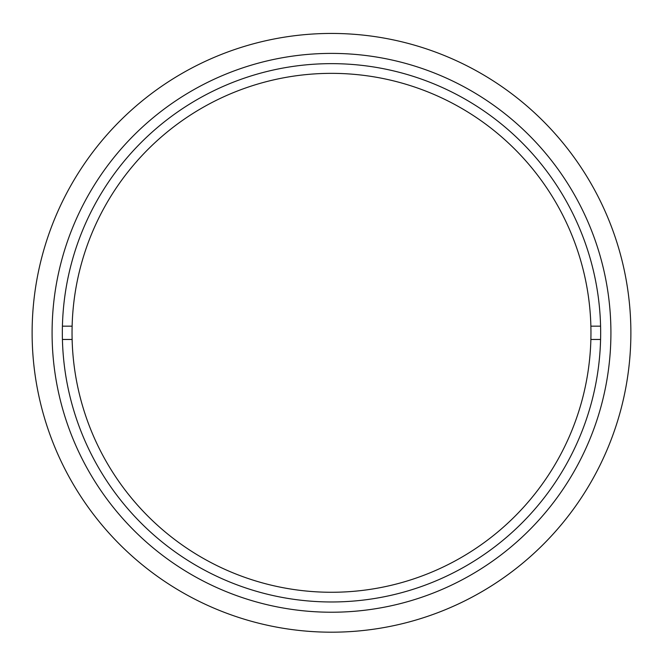 <?xml version="1.0" encoding="UTF-8"?>
<svg xmlns="http://www.w3.org/2000/svg" width="663" height="663" viewBox="0 0 663 663"><rect width="100%" height="100%" fill="white"/><g stroke="black" fill="none" stroke-linecap="round" stroke-linejoin="round"><path stroke-width="0.99" d="M447.252 608.899A299.369 299.369 0 0 0 331.5 33.44A299.369 299.369 0 0 0 72.234 482.498A299.369 299.369 0 0 0 590.766 482.498A299.369 299.369 0 0 0 331.5 33.44A299.369 299.369 0 0 0 72.234 482.498A299.369 299.369 0 0 0 590.766 482.498A299.369 299.369 0 0 0 331.5 33.44M600.661 332.809A269.161 269.161 0 0 1 196.919 565.912A269.161 269.161 0 0 1 196.919 99.707A269.161 269.161 0 0 1 600.661 332.809M600.579 339.464L590.874 339.464A259.457 259.457 0 0 0 590.874 326.155L600.579 326.155M62.421 326.155L72.126 326.155A259.457 259.457 0 0 1 331.5 73.353A259.457 259.457 0 0 1 590.874 326.155M72.126 326.155A259.457 259.457 0 0 0 72.126 339.464L62.421 339.464M590.874 339.464A259.457 259.457 0 0 1 331.5 592.266A259.457 259.457 0 0 1 72.126 339.464M331.5 53.396A279.413 279.413 0 0 1 573.478 472.52A279.413 279.413 0 0 1 89.522 472.52A279.413 279.413 0 0 1 331.5 53.396"/></g></svg>
